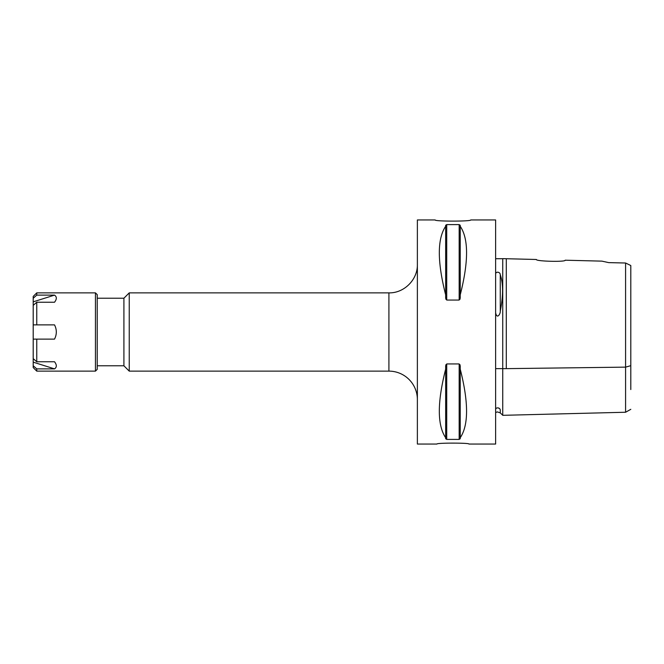 <?xml version="1.0" encoding="UTF-8"?>
<svg xmlns="http://www.w3.org/2000/svg" width="664" height="664" viewBox="0 0 664 664"><rect width="100%" height="100%" fill="white"/><g stroke="black" fill="none" stroke-linecap="round" stroke-linejoin="round"><path stroke-width="1" d="M33.2 298.26L36.761 295.123L54.531 295.123C56.905 296.742 56.905 299.115 54.531 302.236L36.761 302.236L33.2 305.374L33.2 296.426L36.761 292.874L36.761 295.123M33.2 301.846L54.531 295.123M33.2 324.887L54.531 324.887C56.905 329.626 56.905 334.374 54.531 339.113L33.2 339.113L33.2 305.374M33.2 358.626L36.761 361.764L54.531 361.764C56.905 364.885 56.905 367.258 54.531 368.877L33.2 362.154L33.2 339.113M54.531 368.877L36.761 368.877L33.2 365.739L33.2 362.154M33.2 365.739L33.2 367.574L36.761 371.126L36.761 368.877M36.761 361.764L36.761 339.113M36.761 324.887L36.761 302.236M36.761 371.126L95.45 371.126L95.45 292.874L36.761 292.874M95.45 371.126L97.226 369.35L97.226 294.65L95.45 292.874M435.161 219.95C434.065 221.494 471.822 221.494 470.726 219.95C471.822 221.494 434.065 221.494 435.161 219.95L417.374 219.95L417.374 444.05L436.937 444.05C435.957 442.805 469.929 442.805 468.95 444.05C469.929 442.805 435.957 442.805 436.937 444.05M97.226 298.211L123.911 298.211L123.911 365.789L129.239 371.126L388.913 371.126A28.461 28.461 0 0 1 417.374 399.587M630.8 389.552L630.8 274.448M565.172 260.205C566.052 262.139 535.441 261.35 536.354 259.483L502.739 258.636L502.739 414.983L502.739 368.686L625.588 367.134L625.588 412.244L625.588 263.01L608.747 262.629L601.908 261.135L565.172 260.205M630.8 365.681L630.8 265.525L625.588 263.01M630.8 365.673L625.588 367.134M495.626 258.719L502.739 258.719L502.739 368.636L495.626 368.636M498.764 407.978L499.511 408.742M495.626 412.568L497.319 411.887L500.274 412.9L500.274 410.12C503.329 416.859 503.329 416.859 500.274 410.12C500.266 407.787 496.124 406.874 495.626 409.348M495.626 312.868C497.129 319.857 500.614 313.449 500.274 311.159C503.329 295.663 503.329 283.52 500.274 274.73C500.258 271.974 496.124 271.202 495.626 273.784M470.726 219.95L495.626 219.95L495.626 444.05L468.95 444.05M460.235 437.709L460.235 438.721L459.164 439.402L446.714 439.402L445.652 438.721L445.652 366.13L446.714 363.947L459.164 363.947L460.235 366.13L460.235 369.167C468.668 402.334 468.668 425.184 460.235 437.709L460.235 369.167M445.652 437.709C437.219 425.184 437.219 402.334 445.652 369.167M460.235 294.833L460.235 297.87L459.164 300.053L446.714 300.053L445.652 297.87L445.652 225.279L446.714 224.598L459.164 224.598L460.235 225.279L460.235 226.291C468.668 238.816 468.668 261.666 460.235 294.833L460.235 226.291M445.652 294.833C437.219 261.666 437.219 238.816 445.652 226.291M445.652 297.87L445.917 299.315M459.969 299.315L460.235 297.87M445.917 364.685L445.652 366.13M460.235 366.13L459.969 364.685M123.911 298.211L129.239 292.874L129.239 371.126M506.3 258.719L506.3 368.644M500.274 311.159L500.274 274.73M446.714 439.402L446.714 363.947M459.164 439.402L459.164 363.947M446.714 300.053L446.714 224.598M459.164 300.053L459.164 224.598M129.239 292.874L388.913 292.874L388.913 371.126M97.226 365.789L123.911 365.789M630.8 409.323L625.588 412.244L502.739 415.324M502.739 415.241L500.274 412.9M388.913 292.874C404.119 293.264 417.764 279.619 417.374 264.413"/></g></svg>
